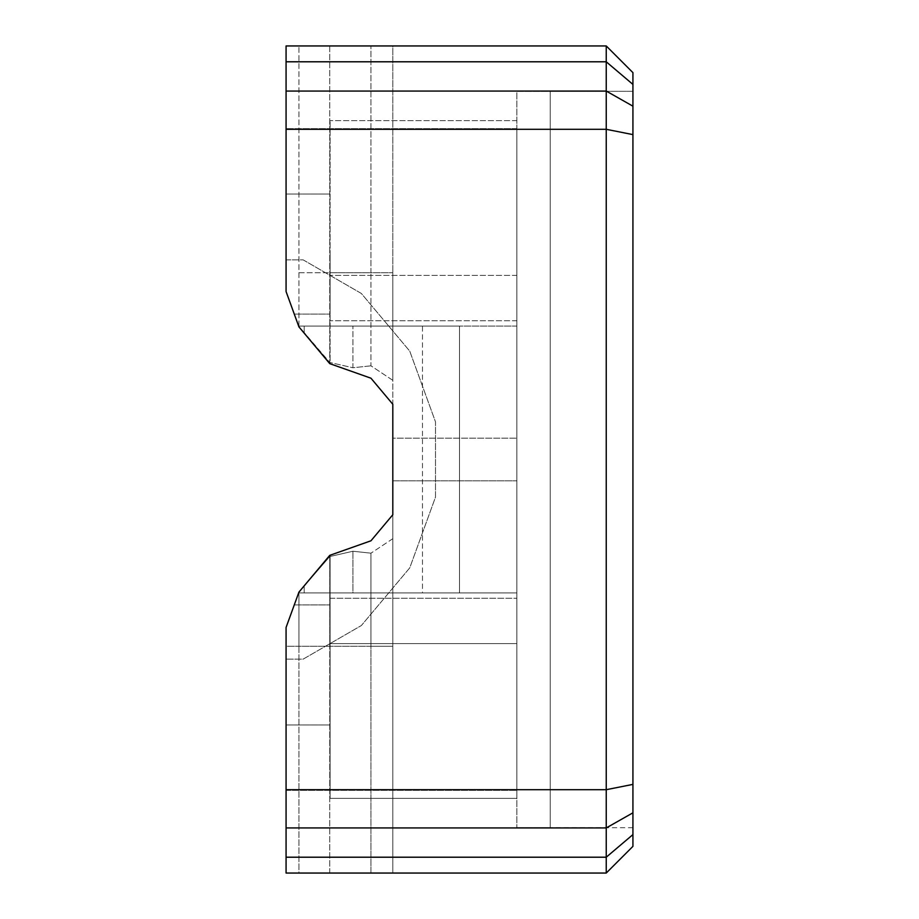 <?xml version="1.0" encoding="UTF-8"?>
<svg xmlns="http://www.w3.org/2000/svg" width="919" height="919" viewBox="0 0 919 919"><rect width="100%" height="100%" fill="white"/><g stroke="black" fill="none" stroke-linecap="round" stroke-linejoin="round"><path stroke-width="0.69" stroke-dasharray="4.59 3.45" d="M330.093 555.237L370.954 540.797L330.093 555.237L330.093 643.599L516.869 643.599L330.093 643.599L330.093 798.347L516.869 798.347L330.093 798.347L516.869 798.347L330.093 798.347L330.093 555.237L330.093 598.269L516.869 598.269L330.093 598.269L330.093 643.599L516.869 643.599L330.093 643.599L330.093 798.347L330.093 555.237L370.954 540.797L392.804 514.755L370.954 540.797L392.804 514.755L392.804 404.245L370.954 378.203L392.804 404.245L392.804 438.156L516.869 438.156L392.804 438.156L516.869 438.156L516.869 120.653L516.869 438.156L516.869 120.653L516.869 438.156L392.804 438.156L392.804 514.755L392.804 480.844L516.869 480.844L392.804 480.844L516.869 480.844L516.869 798.347L516.869 480.844L516.869 798.347L516.869 480.844L392.804 480.844L392.804 873.05L370.954 873.05L392.804 873.05L392.804 380.317L370.954 365.819L370.954 272.736L370.954 365.819L392.804 380.317L392.804 272.736L392.804 514.755L370.954 540.797L329.76 555.352L298.951 592.077L286.073 627.447C296.86 597.809 296.86 597.809 286.073 627.447C296.86 597.809 296.86 597.809 286.073 627.447C296.86 597.809 296.86 597.809 286.073 627.447C296.86 597.809 296.86 597.809 286.073 627.447L286.073 827.939L606.241 827.939L606.241 873.05L632.927 846.365L632.927 834.59L606.241 857.209L286.073 857.209L286.073 873.05L606.241 873.05M286.073 827.939L286.073 857.209M286.073 789.697L606.241 789.697L606.241 827.939L632.927 812.821L632.927 834.59M632.927 106.179L606.241 91.061L286.073 91.061L286.073 129.303L606.241 129.303L606.241 45.95L632.927 72.635L632.927 812.821M286.073 91.061L286.073 61.791L606.241 61.791L632.927 84.41M286.073 61.791L286.073 45.95L606.241 45.95M632.927 134.611L606.241 129.303L606.241 789.697L632.927 784.389M286.073 129.303L286.073 291.553L286.073 45.95L329.76 45.95L286.073 45.95L286.073 291.553L298.951 326.923L298.951 45.95L298.951 326.923L304.2 333.172L304.189 326.096L298.652 326.096L329.76 362.442L329.76 45.95L370.954 45.95L329.76 45.95L329.76 362.442L304.2 333.183L304.189 326.096L352.942 326.096L298.652 326.096L329.76 363.648L298.951 326.923L329.76 363.648L370.954 378.203L329.76 363.648L370.954 378.203L392.804 404.245L370.954 378.203L330.093 363.763L370.954 378.203L330.093 363.763L330.093 120.653L330.093 363.763M392.804 45.95L370.954 45.95L392.804 45.95L392.804 272.736L392.804 45.95M286.073 873.05L298.951 873.05L298.951 592.077L298.951 646.264L329.76 646.264L329.76 556.558L298.951 592.077L329.76 556.558L329.76 646.264L370.954 646.264L370.954 553.181L352.942 551.239L329.76 556.558L352.942 551.239L370.954 553.181L370.954 646.264L392.804 646.264L370.954 646.264L370.954 873.05L298.951 873.05L298.951 646.264L370.954 646.264L370.954 873.05L286.073 873.05L286.073 646.264L298.951 646.264L286.073 646.264L286.073 873.05M370.954 272.736L370.954 45.95L370.954 272.736L392.804 272.736L329.76 272.736L370.954 272.736M329.76 873.05L329.76 646.264L329.76 873.05M298.652 592.904L329.76 555.352L298.951 592.077L286.073 627.447L298.652 592.904L459.5 592.904L459.5 326.096L422.487 326.096L459.5 326.096L459.5 592.904L422.487 592.904L422.487 326.096L352.942 326.096L422.487 326.096L422.487 592.904L352.942 592.904L352.942 551.239L352.942 592.904L298.652 592.904L516.869 592.904L298.652 592.904M286.073 291.553L298.951 326.923L286.073 291.553L286.073 194.024L286.073 291.553C296.86 321.19 296.86 321.19 286.073 291.553C296.86 321.19 296.86 321.19 286.073 291.553C296.86 321.19 296.86 321.19 286.073 291.553C296.86 321.19 296.86 321.19 286.073 291.553M370.954 365.819L352.942 367.761L329.76 362.442L352.942 367.761L352.942 326.096L352.942 367.761L370.954 365.819M392.804 538.683L370.954 553.181L392.804 538.683M303.144 259.859L361.362 293.471L409.748 351.127L435.491 421.867L435.491 497.133L409.748 567.873L361.362 625.529L303.144 659.141L286.073 659.141L286.073 790.34L516.869 790.34L516.869 128.66L286.073 128.66L286.073 259.859L303.144 259.859L361.362 293.471L409.748 351.127L435.491 421.867L435.491 497.133L409.748 567.873L361.362 625.529L303.144 659.141L286.073 659.141L286.073 790.34L516.869 790.34L516.869 128.66L286.073 128.66L286.073 259.859L303.144 259.859L361.362 293.471L409.748 351.127L435.491 421.867L435.491 497.133L409.748 567.873L361.362 625.529L303.144 659.141L286.073 659.141L286.073 790.34L516.869 790.34L516.869 128.66L286.073 128.66L286.073 259.859L303.144 259.859L361.362 293.471L409.748 351.127L435.491 421.867L435.491 497.133L409.748 567.873L361.362 625.529L303.144 659.141L286.073 659.141L286.073 790.34L516.869 790.34L516.869 128.66L286.073 128.66L286.073 259.859L303.144 259.859M516.869 326.096L298.652 326.096L516.869 326.096L516.869 592.904L516.869 326.096M370.954 540.797L329.76 555.352L370.954 540.797M304.189 592.904L304.189 585.817L304.189 592.904M632.927 91.303L632.927 827.697L632.927 91.303L516.869 91.303L516.869 827.697L516.869 91.303L550.217 91.303L550.217 827.697L516.869 827.697L550.217 827.697L550.217 91.303L550.217 827.697L550.217 91.303L632.927 91.303M632.927 827.697L550.217 827.697L632.927 827.697M516.869 120.653L330.093 120.653L516.869 120.653M516.869 275.401L330.093 275.401L516.869 275.401M516.869 320.731L330.093 320.731L516.869 320.731M330.093 254.058L330.093 314.091L330.093 254.058M330.093 664.942L330.093 604.909L330.093 664.942M286.073 664.942L286.073 724.976L286.073 664.942M298.951 272.736L329.76 272.736L298.951 272.736M286.073 724.976L330.093 724.976L286.073 724.976M294.275 604.909L330.093 604.909L294.275 604.909M294.275 314.091L330.093 314.091L294.275 314.091M286.073 194.024L330.093 194.024L286.073 194.024"/><path stroke-width="1.38" d="M330.093 363.763L370.954 378.203L392.804 404.245L370.954 378.203L392.804 404.245L392.804 514.755L392.804 404.245L370.954 378.203L329.76 363.648L298.951 326.923L286.073 291.553L286.073 91.061L606.241 91.061L606.241 45.95L632.927 72.635L632.927 84.41L606.241 61.791L286.073 61.791L286.073 45.95L606.241 45.95M286.073 91.061L286.073 61.791M286.073 129.303L606.241 129.303L606.241 91.061L632.927 106.179L632.927 84.41M632.927 812.821L606.241 827.939L286.073 827.939L286.073 789.697L606.241 789.697L606.241 873.05L632.927 846.365L632.927 106.179M286.073 827.939L286.073 857.209L606.241 857.209L632.927 834.59M286.073 857.209L286.073 873.05L606.241 873.05M632.927 784.389L606.241 789.697L606.241 129.303L632.927 134.611M330.093 555.237L370.954 540.797L392.804 514.755L370.954 540.797L392.804 514.755L370.954 540.797L329.76 555.352L298.951 592.077L286.073 627.447L286.073 789.697"/></g></svg>
